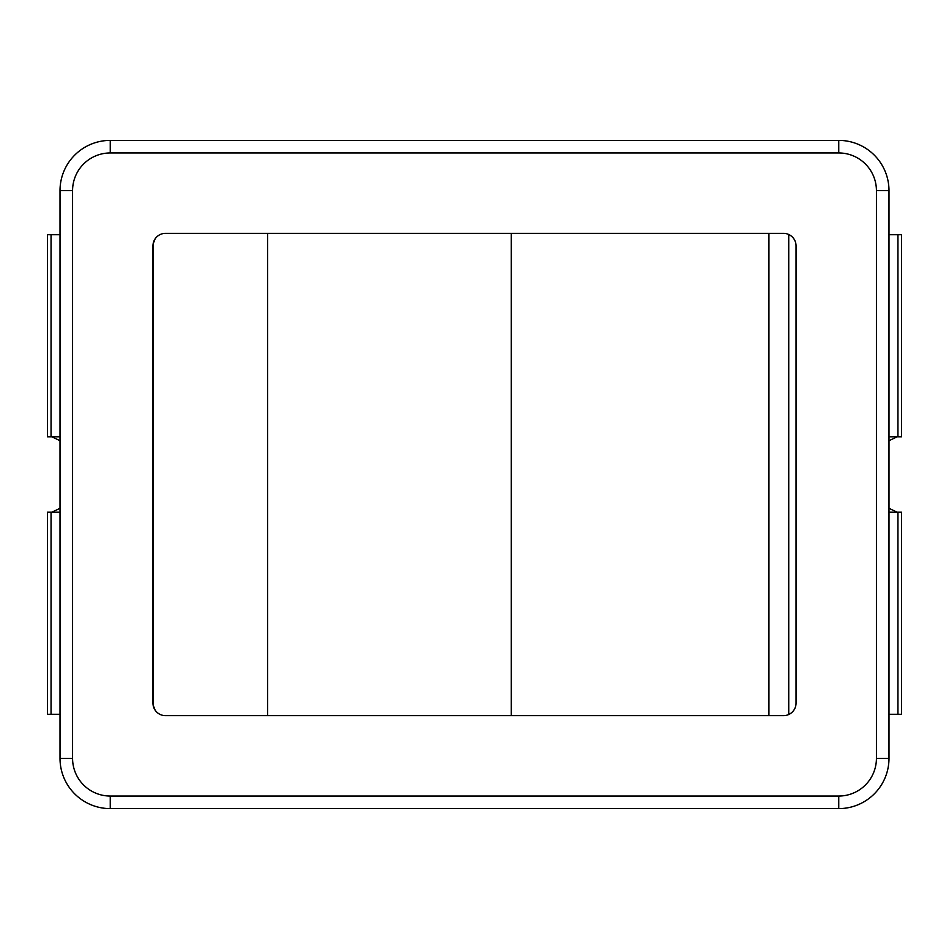 <?xml version="1.0" encoding="UTF-8"?>
<svg xmlns="http://www.w3.org/2000/svg" width="949" height="949" viewBox="0 0 949 949"><rect width="100%" height="100%" fill="white"/><g stroke="black" fill="none" stroke-linecap="round" stroke-linejoin="round"><path stroke-width="1.42" d="M60.012 440.751L52.076 436.825M52.076 512.175L60.012 508.249M60.012 234.723L47.45 234.723L47.45 436.825L60.012 436.825M60.012 512.175L47.45 512.175L47.45 714.277L60.012 714.277M888.988 508.249L896.924 512.175M896.924 436.825L888.988 440.751M888.988 714.277L901.55 714.277L901.55 512.175L888.988 512.175M888.988 436.825L901.55 436.825L901.55 234.723L888.988 234.723M110.25 152.955L110.25 140.393A50.238 50.238 0 0 0 60.012 190.642L60.012 758.358A50.238 50.238 0 0 0 110.25 808.607L838.75 808.607A50.238 50.238 0 0 0 888.988 758.358L888.988 190.642A50.238 50.238 0 0 0 838.75 140.393L110.25 140.393A50.238 50.238 0 0 0 60.012 190.642L72.575 190.642A37.675 37.675 0 0 1 110.25 152.955L838.75 152.955A37.675 37.675 0 0 1 876.425 190.642L876.425 758.358L888.988 758.358M152.955 703.102L152.955 245.898A12.562 12.562 0 0 1 155.15 238.816L153.097 244.012L153.097 704.988L155.15 710.184A12.562 12.562 0 0 1 152.955 703.102A12.562 12.562 0 0 0 165.517 715.653L511.226 715.653L511.226 233.347L783.483 233.347A12.562 12.562 0 0 1 796.045 245.898L796.045 703.102A12.562 12.562 0 0 1 783.483 715.653A12.562 12.562 0 0 0 796.045 703.102M783.483 715.653L768.939 715.653L768.939 233.347M511.226 233.347L165.517 233.347A12.562 12.562 0 0 0 152.955 245.898M796.045 245.898A12.562 12.562 0 0 0 783.483 233.347M511.226 715.653L768.939 715.653M267.654 233.347L267.654 715.653M51.056 512.175L51.056 714.277M51.056 234.723L51.056 436.825M897.944 436.825L897.944 234.723M897.944 714.277L897.944 512.175M838.75 140.393L838.75 152.955M888.988 190.642L876.425 190.642M876.425 758.358A37.675 37.675 0 0 1 838.75 796.045L838.75 808.607M838.75 796.045L110.25 796.045L110.25 808.607M110.25 796.045A37.675 37.675 0 0 1 72.575 758.358L60.012 758.358M72.575 758.358L72.575 190.642M788.738 234.498L788.738 714.502"/></g></svg>
